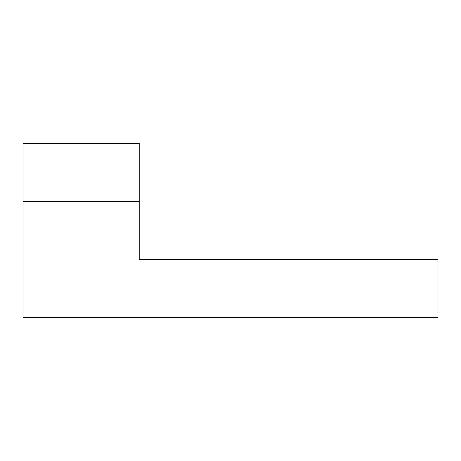<?xml version="1.0" encoding="UTF-8"?>
<svg xmlns="http://www.w3.org/2000/svg" width="461" height="461" viewBox="0 0 461 461"><rect width="100%" height="100%" fill="white"/><g stroke="black" fill="none" stroke-linecap="round" stroke-linejoin="round"><path stroke-width="0.69" d="M23.05 201.457L23.05 317.629L437.95 317.629L437.95 259.543L139.222 259.543L139.222 143.371L23.05 143.371L23.05 201.457L139.222 201.457"/></g></svg>

